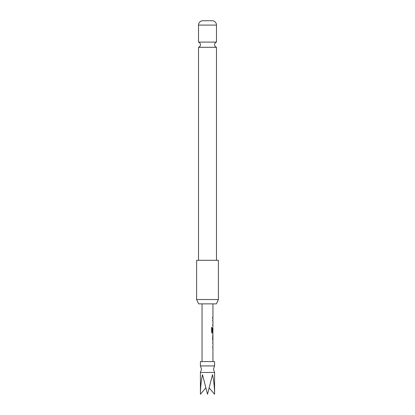 <?xml version="1.0" encoding="UTF-8"?>
<svg xmlns="http://www.w3.org/2000/svg" width="415" height="415" viewBox="0 0 415 415"><rect width="100%" height="100%" fill="white"/><g stroke="black" fill="none" stroke-linecap="round" stroke-linejoin="round"><path stroke-width="0.62" d="M214.576 372.473L200.424 372.473L201.508 369.205L200.424 365.937L214.576 365.937L213.492 369.205L214.576 372.473L214.576 394.25C214.545 387.558 213.855 381.022 212.506 374.652L207.5 394.25L202.494 374.652C201.145 381.022 200.455 387.558 200.424 394.25L205.747 387.983M198.515 47.305L216.485 47.305A2.723 2.723 0 0 1 216.485 42.107L198.515 42.107A2.723 2.723 0 0 1 198.515 47.305L198.515 260.314M214.576 365.937L214.576 361.584L200.424 361.584L200.424 365.937M212.905 343.169L212.62 343.169L212.838 342.1M212.838 348.086L212.62 347.018L212.905 347.018M212.885 340.731L212.62 339.662L212.885 334.594M212.625 335.735L212.905 335.735L212.905 339.584L212.625 339.584M212.838 333.224L212.221 333.297L211.593 332.228L211.593 327.43L212.257 327.43L212.257 331.953L212.905 332.031M212.895 328.255L212.895 331.507L212.62 331.507L212.838 328.182M212.905 320.873L212.62 320.873L212.838 319.804M212.838 325.791L212.62 324.722L212.905 324.722M212.625 318.435L212.625 317.288M216.36 303.868L198.64 303.868L196.611 299.516L218.389 299.516L216.36 303.868M218.389 299.516L218.389 260.314L196.611 260.314L196.611 299.516M216.485 25.097L198.515 25.097A4.358 4.358 0 0 1 202.598 20.75L212.402 20.75A4.358 4.358 0 0 1 216.485 25.097L216.485 42.107M198.515 25.097L198.515 42.107M216.485 47.305L216.485 260.314M209.253 387.983L214.576 394.25M212.164 327.43L212.293 332.031M212.786 328.255L212.786 331.507M212.905 335.735L212.905 339.584M212.947 303.868L212.947 317.288M212.947 318.435L212.947 319.732M212.947 320.873L212.947 324.722M212.947 325.863L212.947 327.16M212.947 328.182L212.947 332.031M212.947 333.297L212.947 334.594M212.947 335.735L212.947 339.584M212.947 340.731L212.947 342.027M212.947 343.169L212.947 347.018M212.947 348.159L212.947 361.584M202.053 303.868L202.053 361.584M200.424 372.473L200.424 394.25M212.838 317.288L212.838 318.435M212.838 319.732L212.838 320.873M212.838 324.722L212.838 325.863M212.838 332.031L212.838 333.297M212.838 334.661L212.838 335.735M212.838 339.584L212.838 340.663M212.838 342.027L212.838 343.169M212.838 347.018L212.838 348.159"/></g></svg>
